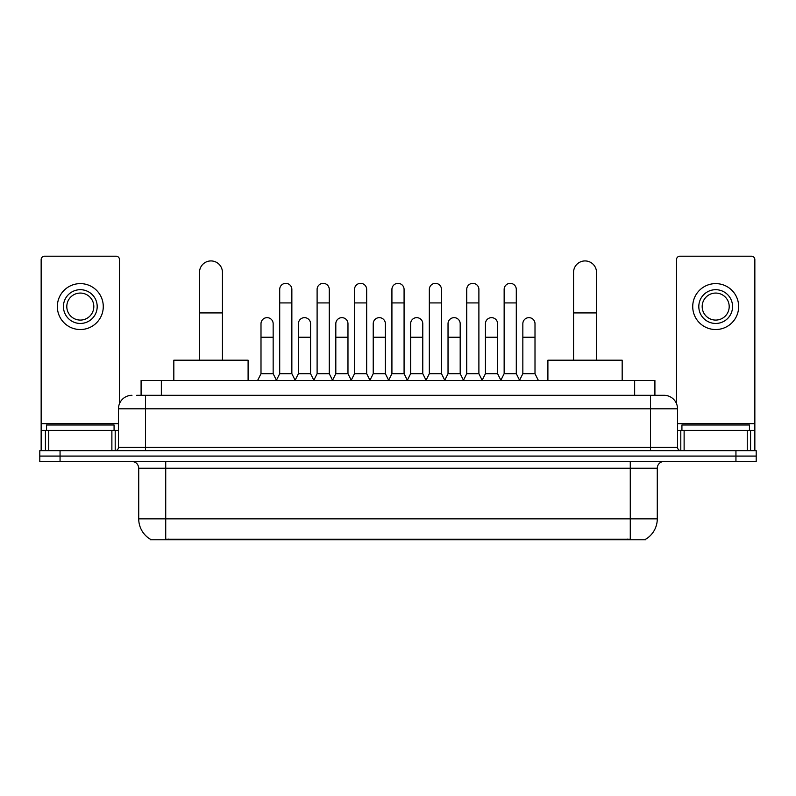 <?xml version="1.0" encoding="UTF-8"?>
<svg xmlns="http://www.w3.org/2000/svg" width="796" height="796" viewBox="0 0 796 796"><rect width="100%" height="100%" fill="white"/><g stroke="black" fill="none" stroke-linecap="round" stroke-linejoin="round"><path stroke-width="1.19" d="M136.693 395.304L145.469 395.304L136.693 395.304L141.091 395.304L141.091 380.448L654.909 380.448L654.909 395.304M645.805 539.131L645.805 539.797L150.195 539.797L150.195 539.131M150.394 539.25A23.631 23.631 0 0 1 138.723 518.863L165.727 518.863L165.727 539.25L630.273 539.25L630.273 518.863L657.277 518.863L657.277 468.217A6.756 6.756 0 0 1 664.033 461.471M138.723 518.863L138.723 468.217C138.315 464.118 136.066 461.869 131.967 461.471M645.606 539.25A23.631 23.631 0 0 0 657.277 518.863M60.058 450.665L756.2 450.665L756.2 456.068L39.8 456.068L39.8 461.471L60.058 461.471L60.058 456.068L39.8 456.068L39.8 450.665L60.058 450.665L60.058 456.068L756.2 456.068L756.2 461.471L60.058 461.471M131.967 395.304A13.502 13.502 0 0 0 118.465 408.806L118.465 447.292A3.373 3.373 0 0 1 115.082 450.665M664.033 395.304L650.531 395.304L664.033 395.304A13.502 13.502 0 0 1 677.535 408.806L677.535 447.292C677.734 449.342 678.859 450.466 680.918 450.665M677.535 408.806L145.469 408.806L145.469 395.304L650.531 395.304L650.531 447.292L677.535 447.292M114.077 430.407L114.077 425.004L46.556 425.004L46.556 430.407M111.878 450.665L111.878 430.407L48.745 430.407L48.745 450.665M119.48 403.671L119.48 259.586A3.373 3.373 0 0 0 116.097 256.203L44.526 256.203A3.373 3.373 0 0 0 41.153 259.586L41.153 430.407L48.745 430.407M111.878 430.407L118.465 430.407M41.153 450.665L41.153 430.407M80.316 289.694A16.885 16.885 0 0 0 63.431 306.579A16.885 16.885 0 0 0 80.316 323.455A16.885 16.885 0 0 0 97.192 306.579A16.885 16.885 0 0 0 80.316 289.694M80.316 293.067A13.502 13.502 0 0 0 66.804 306.579A13.502 13.502 0 0 0 80.316 320.082A13.502 13.502 0 0 0 93.819 306.579A13.502 13.502 0 0 0 80.316 293.067M80.316 329.534A22.955 22.955 0 0 0 103.271 306.579A22.955 22.955 0 0 0 80.316 283.615A22.955 22.955 0 0 0 57.352 306.579A22.955 22.955 0 0 0 80.316 329.534M749.444 430.407L749.444 425.004L681.923 425.004L681.923 430.407M199.488 360.19L199.488 272.411A11.482 11.482 0 0 1 210.97 260.929A11.482 11.482 0 0 1 222.442 272.411A11.482 11.482 0 0 0 210.97 260.929M222.442 360.19L222.442 272.411M248.103 380.448L248.103 360.19L173.826 360.19L173.826 380.448M573.558 360.19L573.558 272.411A11.482 11.482 0 0 1 585.03 260.929A11.482 11.482 0 0 1 596.512 272.411A11.482 11.482 0 0 0 585.03 260.929M596.512 360.19L596.512 272.411M622.173 380.448L622.173 360.19L547.897 360.19L547.897 380.448M276.331 380.448L279.704 373.692L291.853 373.692L295.236 380.448M291.853 373.692L291.853 289.426A6.079 6.079 0 0 0 285.784 283.346A6.079 6.079 0 0 1 286.162 283.356M279.704 373.692L279.704 302.928L291.853 302.928M279.704 302.928L279.704 289.426A6.079 6.079 0 0 1 285.784 283.346M313.733 380.448L317.106 373.692L329.265 373.692L332.638 380.448M329.265 373.692L329.265 289.426A6.079 6.079 0 0 0 323.186 283.346A6.079 6.079 0 0 1 323.564 283.356M317.106 373.692L317.106 302.928L329.265 302.928M317.106 302.928L317.106 289.426A6.079 6.079 0 0 1 323.186 283.346M351.135 380.448L354.519 373.692L366.667 373.692L370.05 380.448M366.667 373.692L366.667 289.426A6.079 6.079 0 0 0 360.598 283.346A6.079 6.079 0 0 1 360.976 283.356M354.519 373.692L354.519 302.928L366.667 302.928M354.519 302.928L354.519 289.426A6.079 6.079 0 0 1 360.598 283.346M388.548 380.448L391.921 373.692L404.079 373.692L407.452 380.448M404.079 373.692L404.079 289.426A6.079 6.079 0 0 0 398 283.346A6.079 6.079 0 0 1 398.378 283.356M391.921 373.692L391.921 302.928L404.079 302.928M391.921 302.928L391.921 289.426A6.079 6.079 0 0 1 398 283.346M425.95 380.448L429.333 373.692L441.481 373.692L444.865 380.448M441.481 373.692L441.481 289.426A6.079 6.079 0 0 0 435.402 283.346A6.079 6.079 0 0 1 435.79 283.356M429.333 373.692L429.333 302.928L441.481 302.928M429.333 302.928L429.333 289.426A6.079 6.079 0 0 1 435.402 283.346M463.362 380.448L466.735 373.692L478.894 373.692L482.267 380.448M478.894 373.692L478.894 289.426A6.079 6.079 0 0 0 472.814 283.346A6.079 6.079 0 0 1 473.192 283.356M466.735 373.692L466.735 302.928L478.894 302.928M466.735 302.928L466.735 289.426A6.079 6.079 0 0 1 472.814 283.346M500.764 380.448L504.147 373.692L516.296 373.692L519.669 380.448M516.296 373.692L516.296 289.426A6.079 6.079 0 0 0 510.216 283.346A6.079 6.079 0 0 1 510.604 283.356M504.147 373.692L504.147 302.928L516.296 302.928M504.147 302.928L504.147 289.426A6.079 6.079 0 0 1 510.216 283.346M257.625 380.448L260.998 373.692L273.157 373.692L276.431 380.239M273.157 373.692L273.157 323.723A6.079 6.079 0 0 0 267.456 317.664A6.079 6.079 0 0 1 273.157 323.723M260.998 373.692L260.998 337.235L273.157 337.235M260.998 337.235L260.998 323.723A6.079 6.079 0 0 1 267.456 317.664M295.127 380.239L298.41 373.692L310.559 373.692L313.833 380.239M310.559 373.692L310.559 323.723A6.079 6.079 0 0 0 304.868 317.664A6.079 6.079 0 0 1 310.559 323.723M298.41 373.692L298.41 337.235L310.559 337.235M298.41 337.235L298.41 323.723A6.079 6.079 0 0 1 304.868 317.664M332.539 380.239L335.812 373.692L347.971 373.692L351.245 380.239M347.971 373.692L347.971 323.723A6.079 6.079 0 0 0 342.27 317.664A6.079 6.079 0 0 1 347.971 323.723M335.812 373.692L335.812 337.235L347.971 337.235M335.812 337.235L335.812 323.723A6.079 6.079 0 0 1 342.27 317.664M369.941 380.239L373.225 373.692L385.373 373.692L388.647 380.239M385.373 373.692L385.373 323.723A6.079 6.079 0 0 0 379.682 317.664A6.079 6.079 0 0 1 385.373 323.723M373.225 373.692L373.225 337.235L385.373 337.235M373.225 337.235L373.225 323.723A6.079 6.079 0 0 1 379.682 317.664M407.353 380.239L410.627 373.692L422.775 373.692L426.059 380.239M422.775 373.692L422.775 323.723A6.079 6.079 0 0 0 417.084 317.664A6.079 6.079 0 0 1 422.775 323.723M410.627 373.692L410.627 337.235L422.775 337.235M410.627 337.235L410.627 323.723A6.079 6.079 0 0 1 417.084 317.664M444.755 380.239L448.029 373.692L460.188 373.692L463.461 380.239M460.188 373.692L460.188 323.723A6.079 6.079 0 0 0 454.496 317.664A6.079 6.079 0 0 1 460.188 323.723M448.029 373.692L448.029 337.235L460.188 337.235M448.029 337.235L448.029 323.723A6.079 6.079 0 0 1 454.496 317.664M482.167 380.239L485.441 373.692L497.59 373.692L500.873 380.239M497.59 373.692L497.59 323.723A6.079 6.079 0 0 0 491.898 317.664A6.079 6.079 0 0 1 497.59 323.723M485.441 373.692L485.441 337.235L497.59 337.235M485.441 337.235L485.441 323.723A6.079 6.079 0 0 1 491.898 317.664M519.569 380.239L522.843 373.692L535.002 373.692L538.375 380.448M535.002 373.692L535.002 323.723A6.079 6.079 0 0 0 529.31 317.664A6.079 6.079 0 0 1 535.002 323.723M522.843 373.692L522.843 337.235L535.002 337.235M522.843 337.235L522.843 323.723A6.079 6.079 0 0 1 529.31 317.664M747.255 450.665L747.255 430.407L684.122 430.407L684.122 450.665M754.847 450.665L754.847 430.407L754.847 450.665M747.255 430.407L754.847 430.407L754.847 259.586A3.373 3.373 0 0 0 751.474 256.203L679.903 256.203A3.373 3.373 0 0 0 676.52 259.586L676.52 403.671M677.535 430.407L684.122 430.407M715.684 289.694A16.885 16.885 0 0 0 698.808 306.579A16.885 16.885 0 0 0 715.684 323.455A16.885 16.885 0 0 0 732.569 306.579A16.885 16.885 0 0 0 715.684 289.694M715.684 293.067A13.502 13.502 0 0 0 702.181 306.579A13.502 13.502 0 0 0 715.684 320.082A13.502 13.502 0 0 0 729.196 306.579A13.502 13.502 0 0 0 715.684 293.067M715.684 329.534A22.955 22.955 0 0 0 738.648 306.579A22.955 22.955 0 0 0 715.684 283.615A22.955 22.955 0 0 0 692.729 306.579A22.955 22.955 0 0 0 715.684 329.534M627.576 539.797L627.576 539.131M168.424 539.797L168.424 539.131M161.349 395.304L161.349 380.448M634.651 395.304L634.651 380.448M630.273 461.471L630.273 468.217L138.723 468.217M657.277 468.217L630.273 468.217L630.273 518.863L165.727 518.863L165.727 461.471M735.942 461.471L735.942 450.665M145.469 450.665L145.469 408.806L118.465 408.806M118.465 447.292L650.531 447.292L650.531 450.665M118.465 423.661L41.153 423.661M115.201 430.407L115.201 450.665M41.203 430.407L41.203 450.665M45.422 450.665L45.422 430.407M199.488 312.928L222.442 312.928M573.558 312.928L596.512 312.928M754.847 423.661L677.535 423.661M754.797 450.665L754.797 430.407M750.578 430.407L750.578 450.665M680.799 450.665L680.799 430.407"/></g></svg>
